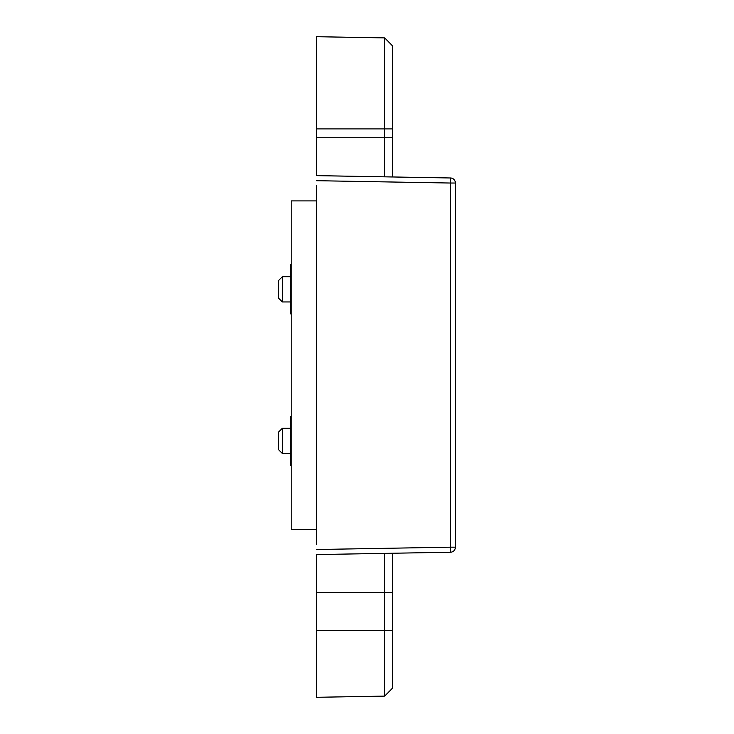 <?xml version="1.0" encoding="UTF-8"?>
<svg xmlns="http://www.w3.org/2000/svg" width="734" height="734" viewBox="0 0 734 734"><rect width="100%" height="100%" fill="white"/><g stroke="black" fill="none" stroke-linecap="round" stroke-linejoin="round"><path stroke-width="1.1" d="M392.259 688.4L384.68 696.107L316.473 697.3L316.473 630.359L384.68 630.359L384.68 592.466L392.259 592.466L392.259 688.4M384.68 37.893L392.259 45.6L392.259 137.744L384.68 137.744L384.68 37.893L316.473 36.7L316.473 175.637L450.456 177.977A5.055 5.055 0 0 1 455.419 183.032L455.419 547.179A5.055 5.055 0 0 1 450.456 552.234L316.473 554.574L316.473 630.359M291.214 200.905L291.214 529.306L316.473 529.306L316.473 200.905L291.214 200.905M316.473 185.748L316.473 544.463M316.473 137.744L384.68 137.744L384.68 176.83L392.259 176.967L392.259 137.744M455.419 183.032L450.456 183.032L450.456 177.977L361.945 176.435M392.259 592.466L392.259 553.243L386.956 553.344L450.456 552.234L450.456 547.179L455.419 547.179A5.055 5.055 0 0 1 450.456 552.234M316.473 592.466L384.68 592.466L384.68 553.381L316.473 554.574M384.68 696.107L384.68 630.359L392.259 630.359M291.214 264.69L290.71 264.69L290.71 313.95L291.214 313.95M290.71 276.69L282.37 276.69L282.37 301.949L290.71 301.949M282.37 276.69L278.581 280.48L278.581 298.16L282.37 301.949M291.214 416.261L290.71 416.261L290.71 465.521L291.214 465.521M290.71 428.261L282.37 428.261L282.37 453.52L290.71 453.52M282.37 428.261L278.581 432.051L278.581 449.731L282.37 453.52M316.473 549.518L450.456 547.179L450.456 183.032L316.473 180.692M392.259 128.909L316.473 128.909"/></g></svg>

